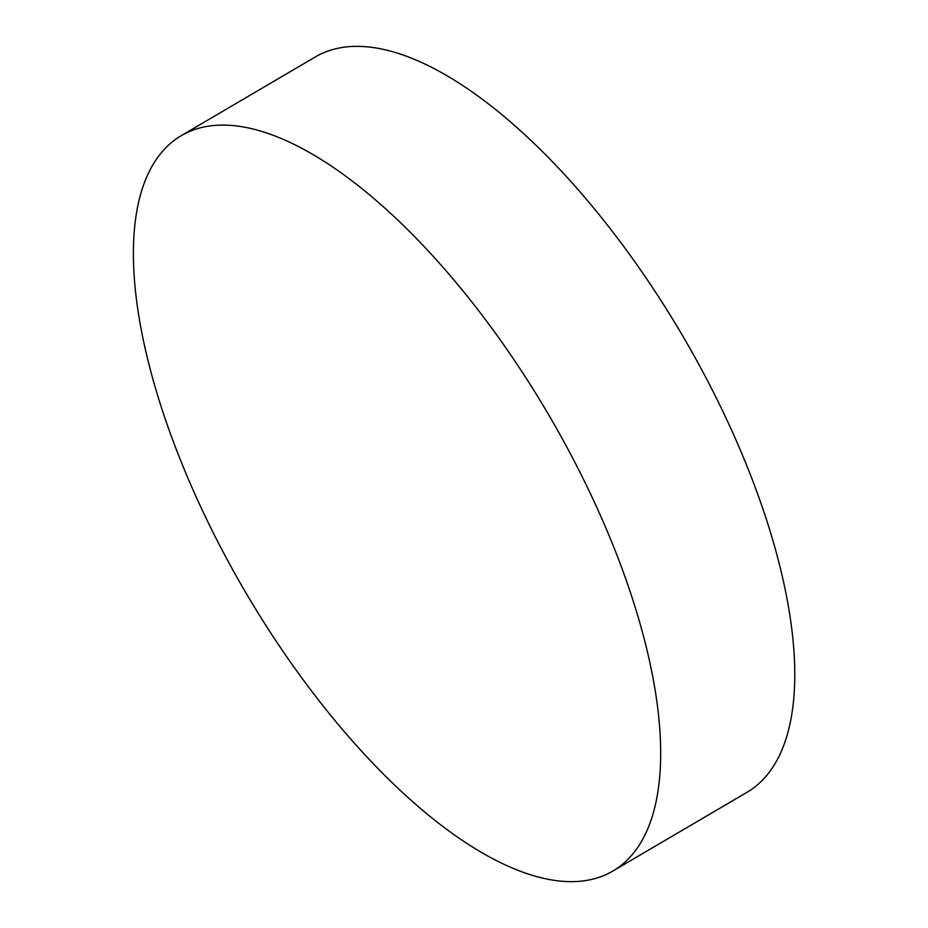<?xml version="1.0" encoding="UTF-8"?>
<svg xmlns="http://www.w3.org/2000/svg" width="928" height="928" viewBox="0 0 928 928"><rect width="100%" height="100%" fill="white"/><g stroke="black" fill="none" stroke-linecap="round" stroke-linejoin="round"><path stroke-width="1.39" d="M167.423 425.302A426.346 175.601 59.6 0 1 181.192 135.697A426.346 175.601 59.6 0 1 267.415 133.238A426.346 175.601 59.6 0 1 626.644 581.438A426.346 175.601 59.6 0 1 612.886 871.044A426.346 175.601 59.6 0 1 526.652 873.503A426.346 175.601 59.6 0 1 167.423 425.302M181.192 135.697L315.311 56.956A426.346 175.601 59.6 0 1 401.546 54.497A426.346 175.601 59.6 0 1 726.496 419.073A426.346 175.601 59.6 0 1 747.005 792.303L612.886 871.044"/></g></svg>
